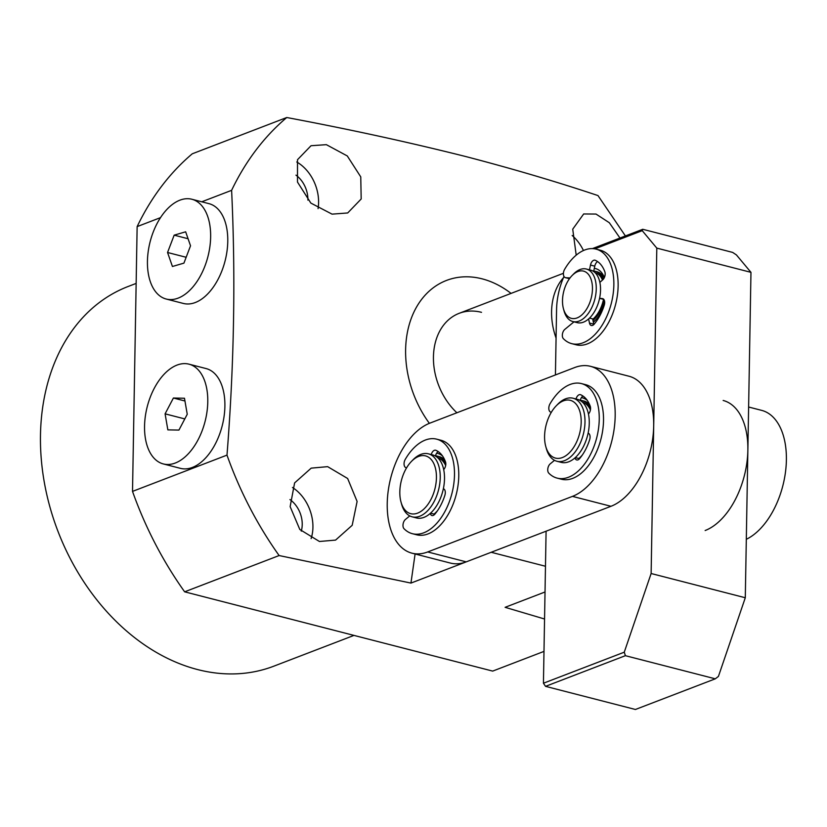 <?xml version="1.0" encoding="UTF-8"?>
<svg xmlns="http://www.w3.org/2000/svg" width="827" height="827" viewBox="0 0 827 827"><rect width="100%" height="100%" fill="white"/><g stroke="black" fill="none" stroke-linecap="round" stroke-linejoin="round"><path stroke-width="1.24" d="M570.01 277.965L565.73 277.707A5.427 3.143 104.4 0 1 565.389 277.645A5.427 3.143 104.4 0 1 563.404 273.675A5.427 3.143 104.4 0 1 564.593 269.395A48.803 28.273 104.4 0 1 596.06 249.123A48.803 28.273 104.4 0 1 611.287 303.437A48.803 28.273 104.4 0 1 571.736 343.65A48.803 28.273 104.4 0 1 563.383 338.677A5.427 3.143 104.4 0 1 562.329 335.255A5.427 3.143 104.4 0 1 564.831 329.373L574 321.837M593.652 271.504L594.768 266.16A5.427 3.143 104.4 0 1 597.59 261.58M571.736 343.65L576.016 344.756A48.803 28.273 -75.6 0 0 615.567 304.543A48.803 28.273 -75.6 0 0 600.34 250.23L596.06 249.123M593.848 324.525A5.427 3.143 104.4 0 1 593.755 324.153L592.659 318.891L589.517 318.085M599.565 298.382L603.762 299.364M594.768 266.16L590.488 265.053A5.427 3.143 104.4 0 1 594.985 260.185A5.427 3.143 104.4 0 1 595.254 260.278A37.959 21.988 104.4 0 1 604.837 271.752A5.427 3.143 104.4 0 1 602.79 279.784L599.864 282.348M590.488 265.053L589.486 269.829M588.617 318.922L589.475 323.047L593.755 324.153M602.924 298.743L602.459 298.619A5.427 3.143 104.4 0 1 602.697 298.671A5.427 3.143 104.4 0 1 604.258 305.173A37.959 21.988 104.4 0 1 594.137 324.215A5.427 3.143 104.4 0 1 591.326 325.497A5.427 3.143 104.4 0 1 589.475 323.047M602.459 298.619L599.585 298.278M587.222 400.33A35.241 20.417 -75.6 0 0 581.402 397.622M589.517 404.434A32.532 18.845 -75.6 0 0 583.831 401.002L582.115 400.557A32.532 18.845 104.4 0 1 590.561 407.835M442.466 455.904A35.241 20.417 -75.6 0 0 436.646 453.186M444.761 460.008A32.532 18.845 -75.6 0 0 439.075 456.576L437.359 456.132A32.532 18.845 104.4 0 1 445.805 463.409M574.703 367.539A67.783 39.272 104.4 0 1 590.478 366.32A67.783 39.272 104.4 0 1 614.172 428.81A67.783 39.272 104.4 0 1 572.46 496.376L427.704 551.95A67.783 39.272 104.4 0 1 411.929 553.17A67.783 39.272 104.4 0 1 388.235 490.68A67.783 39.272 104.4 0 1 429.947 423.114L574.703 367.539M411.929 553.17L450.457 563.084A67.783 39.272 -75.6 0 0 466.221 561.864L610.977 506.289A67.783 39.272 -75.6 0 0 652.689 438.723A67.783 39.272 -75.6 0 0 628.996 376.233L590.478 366.32M593.734 271.08A27.115 15.703 104.4 0 1 595.368 271.349A27.115 15.703 104.4 0 1 603.286 279.278M604.175 300.025A27.115 15.703 104.4 0 1 592.98 320.431M595.068 272.672A25.761 14.917 104.4 0 1 602.49 280.043M603.524 299.333A25.761 14.917 104.4 0 1 592.742 319.305M572.026 275.608L573.566 274.037A27.115 15.703 104.4 0 1 580.068 269.519A27.115 15.703 104.4 0 1 586.374 269.033A27.115 15.703 104.4 0 1 596.257 288.902A27.115 15.703 104.4 0 1 579.169 321.052A27.115 15.703 104.4 0 1 572.863 321.548A27.115 15.703 104.4 0 1 564.055 310.973L563.476 308.853A24.396 14.142 104.4 0 1 562.505 300.49A24.396 14.142 104.4 0 1 572.026 275.608A24.396 14.142 104.4 0 1 592.452 288.985A24.396 14.142 104.4 0 1 579.975 316.379A24.396 14.142 104.4 0 1 563.476 308.853M586.374 269.033L590.664 270.129A27.115 15.703 104.4 0 1 600.133 295.125A27.115 15.703 104.4 0 1 583.448 322.158A27.115 15.703 104.4 0 1 577.143 322.644L572.863 321.548M580.265 400.247A32.532 18.845 104.4 0 1 582.115 400.557M582.311 402.025A31.178 18.06 104.4 0 1 590.426 409.944M582.28 455.088A31.178 18.06 104.4 0 1 579.086 458.272M556.22 405.83L557.749 404.248A32.532 18.845 104.4 0 1 565.565 398.831A32.532 18.845 104.4 0 1 573.132 398.242A32.532 18.845 104.4 0 1 584.989 422.09A32.532 18.845 104.4 0 1 564.479 460.67A32.532 18.845 104.4 0 1 556.912 461.259A32.532 18.845 104.4 0 1 546.347 448.575L545.758 446.456A29.824 17.274 104.4 0 1 544.579 436.232A29.824 17.274 104.4 0 1 556.22 405.83A29.824 17.274 104.4 0 1 581.185 422.173A29.824 17.274 104.4 0 1 565.937 455.656A29.824 17.274 104.4 0 1 545.758 446.456M573.132 398.242L577.411 399.348A32.532 18.845 104.4 0 1 588.783 429.347A32.532 18.845 104.4 0 1 568.759 461.776A32.532 18.845 104.4 0 1 561.192 462.365L556.912 461.259M435.498 455.822A32.532 18.845 104.4 0 1 437.359 456.132M437.555 457.6A31.178 18.06 104.4 0 1 445.66 465.508M437.524 510.652A31.178 18.06 104.4 0 1 434.33 513.846M411.464 461.404L412.993 459.822A32.532 18.845 104.4 0 1 420.809 454.405A32.532 18.845 104.4 0 1 428.376 453.816A32.532 18.845 104.4 0 1 440.233 477.665A32.532 18.845 104.4 0 1 419.723 516.244A32.532 18.845 104.4 0 1 412.156 516.834A32.532 18.845 104.4 0 1 401.591 504.15L401.002 502.03A29.824 17.274 104.4 0 1 399.823 491.807A29.824 17.274 104.4 0 1 411.464 461.404A29.824 17.274 104.4 0 1 436.429 477.748A29.824 17.274 104.4 0 1 421.181 511.231A29.824 17.274 104.4 0 1 401.002 502.03M428.376 453.816L432.655 454.922A32.532 18.845 104.4 0 1 444.027 484.911A32.532 18.845 104.4 0 1 424.003 517.351A32.532 18.845 104.4 0 1 416.436 517.94L412.156 516.834M594.313 268.362A29.824 17.274 104.4 0 1 604.392 277.5M604.165 277.955A27.115 15.703 -75.6 0 0 597.084 271.783L595.368 271.349M750.968 272.341L656.803 248.11L642.238 230.671L642.755 229.286L732.639 252.411L736.402 254.902L750.968 272.341L745.292 597.745L718.425 676.424L715.283 678.822L635.415 709.483L545.531 686.348L543.432 683.226L624.261 652.193L651.128 573.514L745.292 597.745M656.803 248.11L651.128 573.514M563.993 276.466A51.512 29.844 -75.6 0 0 556.571 309.629L555.424 374.941M546.089 531.203L543.432 683.226M715.283 678.822L625.398 655.687L624.261 652.193M604.671 302.703A29.824 17.274 104.4 0 1 594.851 320.866A29.824 17.274 104.4 0 1 593.362 322.272M642.238 230.671L594.851 248.865M592.411 248.617L642.755 229.286M625.398 655.687L545.531 686.348M593.3 321.951A27.115 15.703 -75.6 0 0 595.626 320.039M551.392 412.187L551.133 412.166A5.427 3.143 104.4 0 1 550.782 412.115A5.427 3.143 104.4 0 1 548.808 408.145A5.427 3.143 104.4 0 1 549.986 403.865A48.803 28.273 104.4 0 1 581.464 383.594A48.803 28.273 104.4 0 1 596.681 437.907A48.803 28.273 104.4 0 1 557.14 478.12A48.803 28.273 104.4 0 1 548.777 473.137A5.427 3.143 104.4 0 1 547.732 469.715A5.427 3.143 104.4 0 1 550.234 463.844L554.503 460.329M580.203 400.495A5.427 3.143 104.4 0 1 582.994 396.05M557.14 478.12L561.419 479.215A48.803 28.273 -75.6 0 0 600.96 439.003A48.803 28.273 -75.6 0 0 585.743 384.7L581.464 383.594M579.251 458.995A5.427 3.143 104.4 0 1 579.158 458.613L575.272 457.62M576.026 398.986A5.427 3.143 104.4 0 1 580.378 394.655A5.427 3.143 104.4 0 1 580.647 394.748A37.959 21.988 104.4 0 1 590.24 406.222A5.427 3.143 104.4 0 1 588.452 413.996M588.328 433.214L588.121 433.152A5.427 3.143 104.4 0 1 589.661 439.644A37.959 21.988 104.4 0 1 579.531 458.685A5.427 3.143 104.4 0 1 576.719 459.957A5.427 3.143 104.4 0 1 574.972 457.889M406.636 467.751L406.377 467.741A5.427 3.143 104.4 0 1 406.026 467.689A5.427 3.143 104.4 0 1 404.052 463.709A5.427 3.143 104.4 0 1 405.23 459.44A48.803 28.273 104.4 0 1 436.708 439.168A48.803 28.273 104.4 0 1 451.924 493.471A48.803 28.273 104.4 0 1 412.384 533.694A48.803 28.273 104.4 0 1 404.021 528.711A5.427 3.143 104.4 0 1 402.976 525.29A5.427 3.143 104.4 0 1 405.478 519.408L409.747 515.903M435.447 456.059A5.427 3.143 104.4 0 1 438.238 451.614M412.384 533.694L416.663 534.79A48.803 28.273 -75.6 0 0 456.204 494.577A48.803 28.273 -75.6 0 0 440.987 440.264L436.708 439.168M434.495 514.559A5.427 3.143 104.4 0 1 434.402 514.187L430.516 513.185M431.26 454.561A5.427 3.143 104.4 0 1 435.622 450.219A5.427 3.143 104.4 0 1 435.891 450.312A37.959 21.988 104.4 0 1 445.484 461.797A5.427 3.143 104.4 0 1 443.696 469.571M443.572 488.778L443.365 488.726A5.427 3.143 104.4 0 1 444.895 495.208A37.959 21.988 104.4 0 1 434.775 514.26A5.427 3.143 104.4 0 1 431.963 515.531A5.427 3.143 104.4 0 1 430.216 513.453M746.316 539.297A67.783 39.272 -75.6 0 0 785.65 470.759A67.783 39.272 -75.6 0 0 761.688 410.378L748.621 407.018M723.16 400.464A67.783 39.272 104.4 0 1 746.853 462.955A67.783 39.272 104.4 0 1 705.142 530.52M556.075 338.078A59.647 44.947 -111 0 1 563.476 277.665M163.322 463.937L180.441 468.351A51.512 29.844 -75.6 0 0 213.593 447.076A51.512 29.844 -75.6 0 0 223.983 393.745A51.512 29.844 -75.6 0 0 206.119 368.573L189.001 364.169A51.512 29.844 -75.6 0 0 155.848 385.434A51.512 29.844 -75.6 0 0 145.459 438.775A51.512 29.844 -75.6 0 0 163.322 463.937A51.512 29.844 -75.6 0 0 196.475 442.672A51.512 29.844 -75.6 0 0 206.864 389.331A51.512 29.844 -75.6 0 0 189.001 364.169M173.401 398.025L184.473 398.232L187.243 414.265L178.932 430.081L167.85 429.875L165.09 413.841L173.401 398.025L184.959 400.992M184.793 418.917L165.09 413.841M136.145 283.413L128.113 286.493A203.339 153.233 69 0 0 44.493 483.34A203.339 153.233 69 0 0 197.622 669.57A203.339 153.233 69 0 0 273.871 666.159L353.977 635.405M326.355 144.663L347.288 155.952L360.758 176.885L361.182 198.987L347.702 212.963L332.051 214.141L310.838 203.08L297.493 182.074L297.503 159.704L311.024 145.728L326.355 144.663M327.647 466.655L347.64 478.492L357.109 501.451L352.188 525.3L335.566 540.103L319.429 541.478L299.808 529.476L290.143 506.631L294.608 482.916L311.19 468.144L327.647 466.655M429.378 423.341A94.888 71.504 -111 0 1 411.122 318.798A94.888 71.504 -111 0 1 482.1 278.833A94.888 71.504 -111 0 1 511.065 293.399M625.408 235.943L597.983 195.575C556.809 181.806 513.029 168.884 466.666 156.779C409.53 142.389 349.563 129.301 286.762 117.517L192.288 153.791A314.498 236.998 -111 0 0 137.137 226.608L160.51 217.635M201.757 201.798L231.612 190.334A314.498 236.998 -111 0 1 286.762 117.517M231.612 190.334C235.685 276.445 234.144 364.707 226.991 455.119L132.516 491.393L137.137 226.608M545.479 566.257L491.186 552.281L410.947 583.087L279.123 555.548A314.498 236.998 -111 0 1 226.991 455.119M410.947 583.087L415.092 553.987M576.202 255.161L572.729 229.172L583.676 213.966L596.009 214.059L609.323 222.732L619.971 238.031M456.886 412.766A59.647 44.947 -111 0 1 433.451 356.54A59.647 44.947 -111 0 1 459.15 313.33A59.647 44.947 -111 0 1 481.51 312.327M543.99 651.397L492.685 671.1L184.638 591.822A314.498 236.998 -111 0 1 132.516 491.393M184.638 591.822L279.123 555.548M544.559 619.009L505.111 607.318L545.024 591.987M289.946 499.56A24.396 18.39 -111 0 1 301.276 531.13M295.973 175.148A24.396 18.39 -111 0 1 307.892 200.103M292.489 487.496A37.959 28.604 -111 0 1 311.117 538.584M572.17 235.499A37.959 28.604 -111 0 1 583.448 250.54M296.769 161.999A37.959 28.604 -111 0 1 318.064 208.611M166.206 299.033L183.325 303.437A51.512 29.844 -75.6 0 0 222.081 270.388A51.512 29.844 -75.6 0 0 209.004 203.659L191.885 199.255A51.512 29.844 -75.6 0 0 153.129 232.304A51.512 29.844 -75.6 0 0 166.206 299.033A51.512 29.844 -75.6 0 0 204.951 265.984A51.512 29.844 -75.6 0 0 191.885 199.255M185.651 231.808L190.53 245.795L183.925 263.131L172.429 266.48L167.55 252.493L174.166 235.157L185.651 231.808M188.07 238.734L174.166 235.157M186.147 257.28L167.55 252.493M565.73 277.707L569.483 278.668M610.977 506.289L572.46 496.376M427.704 551.95L466.221 561.864M569.462 278.699L565.389 277.645M551.351 412.26L550.782 412.115M406.584 467.834L406.026 467.689M459.15 313.33L563.425 273.292"/></g></svg>
